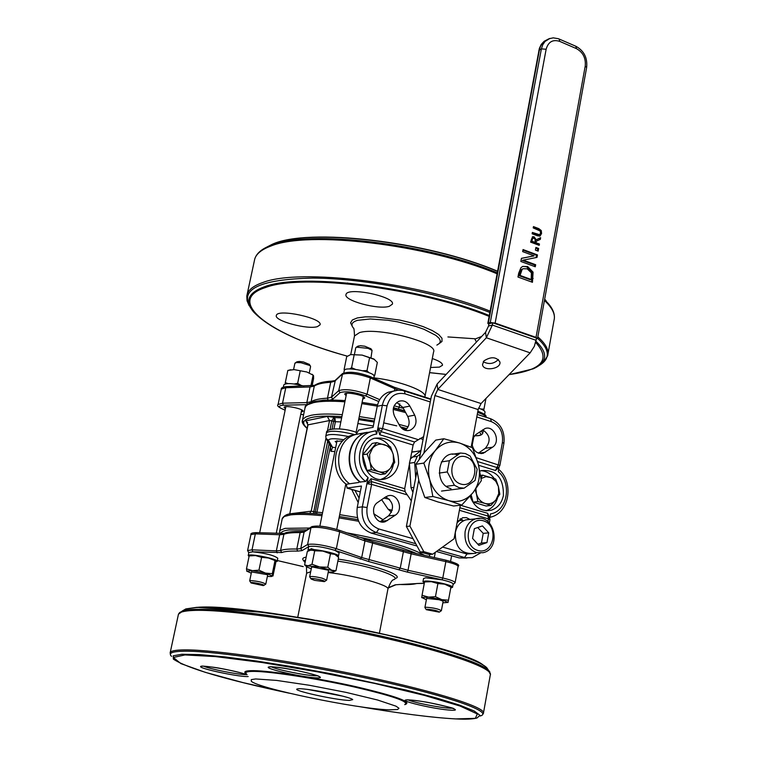 <?xml version="1.0" encoding="UTF-8"?>
<svg xmlns="http://www.w3.org/2000/svg" width="757" height="757" viewBox="0 0 757 757"><rect width="100%" height="100%" fill="white"/><g stroke="black" fill="none" stroke-linecap="round" stroke-linejoin="round"><path stroke-width="1.14" d="M420.258 454.115L417.287 456.31L414.666 462.442L415.688 477.96M420.939 450.585L410.445 458.856L409.405 463.256L414.666 462.442M409.405 463.256L411.004 487.754L412.915 492.41M441.52 491.075L464.098 488.18L459.083 487.669L454.408 485.256L447.255 471.933L449.374 460.71L460.455 453.017L465.451 453.575L470.097 456.017L477.165 469.264L475.103 480.411L464.098 488.18M446.327 486.316L454.408 485.256M379.721 434.717L413.114 445.04L414.543 441.993L381.15 431.641L379.721 434.717L377.885 427.96L381.15 431.641L382.588 428.566L377.885 427.96L382.361 405.241L387.054 405.828C389.969 395.968 395.987 391.984 405.118 393.867L430.269 401.958M414.543 441.993L423.608 436.657M472.803 438.35L475.869 434.537L485.029 428.557C494.179 424.895 501.039 441.88 492.561 447.179L483.278 453.263C476.901 454.143 473.106 450.812 471.885 443.261M414.704 415.139C417.41 422.046 415.896 427.062 410.18 430.194C405.771 431.395 402.204 429.787 399.459 425.368L394.558 416.293C391.861 409.471 393.309 404.465 398.901 401.295C403.396 399.98 407.048 401.589 409.84 406.093L414.704 415.139L407.739 416.464L402.904 407.465L396.838 402.459M413.114 445.04L410.445 458.856M409.452 464.003L404.692 488.7L371.062 478.717L366.89 483.723L368.11 477.563L365.678 481.471L359.963 482.001C343.309 469.974 346.488 438.776 365.385 432.872L369.908 432.039M411.306 500.812L405.232 491.918L404.692 488.7M477.591 461.543L496.933 467.533L499.033 467.126L499.875 465.46L476.371 457.73M498.835 467.334L495.504 470.504L498.371 464.571L502.411 442.438C503.386 432.294 499.715 425.368 491.397 421.649L476.796 416.946M405.004 491.501L371.346 481.537L366.89 483.723L371.621 484.376L407.351 494.917M489.315 516.965L488.047 516.085L488.435 518.867L489.968 519.681L489.372 522.955M459.877 507.748L488.047 516.085L487.659 513.312L489.23 516.861M385.502 497.008L387.735 495.92C397.434 492.305 404.266 509.565 395.372 515.139L385.218 521.724C375.5 525.178 368.801 507.9 377.734 502.383L385.502 497.008M456.253 529.228L456.13 527.837M457.067 522.832L462.622 517.712L466.416 517.637L469.927 519.444M389.609 499.346L383.931 498.106M499.09 467.06L498.257 471.62C512.375 483.221 507.285 511.524 490.527 513.899L489.807 517.845M470.078 496.128C474.213 507.228 481.244 511.931 491.161 510.246C497.671 508.089 501.759 503.15 503.424 495.438C503.651 477.837 496.318 469.548 481.405 470.58L479.929 471.119M375.567 430.761L376.683 434.054L377.885 427.96M398.589 463.691C398.759 444.993 390.707 436.515 374.431 438.256C352.204 445.144 364.619 486.789 386.401 478.509C392.845 476.115 396.905 471.176 398.589 463.691M417.012 546.015L371.261 533.098C360.569 528.764 355.885 520.22 357.228 507.474L361.468 486.032L347.132 488.047L346.28 484.262C329.598 472.463 332.768 441.161 351.078 435.502L356.197 434.329L358.686 430.042L373.069 427.345L377.232 406.282C378.784 399.412 382.436 394.747 388.19 392.277L393.129 391.227M361.95 434.442L359.556 433.714L351.078 435.502M359.121 481.31L358.894 482.455L349.592 483.789C332.881 471.952 336.042 440.565 354.39 434.897M381.66 499.667L388.114 509.187L391.52 512.271M411.789 451.91L415.044 451.645M406.348 429.418L408.666 425.415M326.333 438.937L330.213 445.551L332.607 447.349L328.462 440.262L326.021 438.407L325.784 436.202M330.175 445.476L330.96 451.333L332.607 447.349L335.682 447.548M383.004 519.718L373.731 513.766M359.092 498.078L354.948 490.394M351.702 489.448L358.203 502.563M316.596 513.833L330.194 447.453M336.628 442.854L335.181 441.388L342.722 440.962M465.896 456.868C451.03 452.071 445.816 479.654 460.814 484.054C475.699 488.662 480.742 461.316 465.896 456.868M452.364 454.276L460.455 453.017M439.211 473.078L447.255 471.933M441.322 461.921L449.374 460.71M349.592 483.789L346.28 484.262M367.154 432.313L359.556 433.714M386.401 478.509L381.244 479.247C387.66 476.863 391.719 471.942 393.394 464.486L393.422 464.363M389.618 446.488C385.635 441.085 380.61 438.331 374.526 438.218M494.236 478.528C490.744 473.702 486.344 471.081 481.055 470.693M486.041 510.748C491.842 508.742 495.703 504.38 497.614 497.652M405.317 430.326C409.357 426.636 410.162 422.009 407.739 416.464M478.396 453.14L485.322 448.305C491.123 441.246 490.243 435.086 482.673 429.834M466.899 558.041L459.149 557.909L436.439 551.503M463.426 520.835L460.37 518.753M380.279 521.601L388.445 515.924C394.643 508.505 393.744 502.137 385.748 496.847M303.869 386.061C293.035 383.288 286.354 382.881 283.828 384.84L283.799 384.963M373.807 378.197L374.128 376.579C376.21 372.425 344.851 365.962 344.293 370.438L344.265 370.589M343.933 373.229C349.583 371.346 358.08 372.397 369.435 376.371M484.594 414.495L485 412.31C485.18 411.07 483.013 409.679 478.519 408.137M332.058 428.926L333.582 421.394L331.784 420.835L334.007 417.315L334.859 417.58L335.389 421.706L333.582 421.394L334.859 417.58L341.653 417.892M347.577 282.976L348.296 283.402M432.304 358.534C439.353 360.975 442.741 363.228 442.485 365.271L439.41 367.107L430.572 367.486M476.465 342.032L474.876 339.108L481.698 336.449M389.278 306.32C378.358 310.02 343.205 300.463 346.034 294.501C347.066 286.534 395.845 296.744 392.363 304.182L389.278 306.32M317.486 326.598C307.721 329.948 273.76 320.769 276.371 315.442C277.242 308.373 323.201 318.281 320.031 324.838L317.486 326.598M352.516 326.844L350.586 322.842L352.336 319.974L357.323 317.931L365.205 316.871L375.444 316.89L399.828 320.097L412.12 323.059L423.21 326.636L432.294 330.563L438.691 334.528L441.984 338.256L441.974 341.464L438.729 343.943M346.119 395.703L344.709 394.113C345.06 391.265 366 395.561 364.647 398.201L362.754 399.034M285.417 408.827L284.074 407.38C284.367 404.806 304.257 408.979 303.018 411.344L301.22 412.073M275.671 561.968L277.147 561.439C278.794 559.111 248.391 552.951 248.22 555.581L249.053 556.537M248.873 552.468L252.857 551.834C266.038 553.291 274.346 555.439 277.8 558.259L277.166 561.363M337.934 556.622L338.436 556.234C340.234 553.632 308.203 547.235 307.976 550.15L308.364 550.878M308.638 546.895L308.913 546.526C314.458 545.627 323.088 546.895 334.793 550.311L339.108 552.884L338.455 556.14M423.56 578.537L425.689 577.799L442.069 579.824C449.308 581.518 452.998 582.937 453.131 584.092L452.544 587.262M395.315 578.462C405.771 575.708 372.056 564.079 338.265 559.111M306.178 557.114C302.895 557.71 301.967 558.78 303.387 560.331L304.21 561.543M450.756 587.962L452.525 587.356C454.039 585.483 432.096 580.458 425.074 581.083L422.964 581.698L424.355 582.994M322.567 512.688L315.272 511.987L315.007 513.7M389.013 709.829L397.624 709.517L398.967 708.249L395.968 706.158L377.516 699.988L346.129 692.4L309.386 685.274L276.542 680.401L255.639 678.953L251.267 679.625L251.248 681.149C257.219 688.208 357.313 708.94 389.013 709.829M342.486 696.099L308.09 689.495M349.393 700.443L352.724 699.629C350.661 696.62 301.892 687.167 297.454 688.917C290.196 690.11 335.758 700.187 349.393 700.443M427.194 609.262C434.035 609.849 438.048 610.823 439.221 612.158L426.323 609.697L427.194 609.262M439.42 612.025L441.378 610.691C438.644 608.931 433.543 607.786 426.087 607.237L424.904 607.54L426.248 609.593M357.881 346.233L360.408 345.712L364.836 346.223L370.921 348.778M371.015 357.588L372.065 350.387L368.139 348.362L356.405 347.151L355.771 347.775M314.6 580.354L311.099 579.01C309.282 577.203 327.232 580.77 324.384 581.641L314.6 580.354M324.602 581.499L326.636 580.136L322.189 578.187C315.451 576.597 311.278 576.124 309.66 576.768L311.023 578.887M296.886 361.874L299.233 361.43L303.481 361.96L309.291 364.382M309.291 372.86L310.597 366.558L309.954 365.555L300.993 362.735L296.507 362.537L294.88 363.303M263.162 585.587L251.031 582.956C249.375 581.338 266.218 584.735 263.663 585.502L263.162 585.587M263.843 585.388L265.792 584.101C262.793 582.284 257.692 581.111 250.51 580.591L249.678 580.846L250.955 582.852M538.643 248.485L538.161 251.135L535.407 250.113L535.899 247.454L538.643 248.485L537.669 248.769L537.3 250.813M535.786 248.059L537.669 248.769M522.056 269.643L520.059 275.425L519.094 275.69L530.231 279.749L531.196 279.484L531.395 272.851L527.213 268.839L523.305 268.707L521.09 269.908L519.094 275.69M520.059 275.425L531.196 279.484M522.339 268.972L521.09 269.908M522.888 266.36L526.692 266.814L532.105 272.425L531.594 281.992M533.079 272.16L532.455 282.304L517.977 277.034L518.677 273.23L520.939 267.675L522.623 266.464L527.657 266.54L533.079 272.16L532.105 272.425M537.461 254.92L537.016 257.389L523.229 260.134L535.672 264.732L535.294 266.786L520.854 261.468L521.431 258.317L534.092 255.866L522.671 251.617L523.049 249.555L537.461 254.92L536.495 255.204L536.06 257.579M522.936 250.16L536.495 255.204M534.092 255.866L521.412 258.411M535.672 264.732L534.697 265.007L534.433 266.473M523.229 260.134L522.264 260.417L534.697 265.007M532.654 238.389L531.83 241.171L530.865 241.455L534.101 242.675L535.076 242.382L535.171 239.269L533.912 238.19L531.688 238.682L530.865 241.455M531.83 241.171L535.076 242.382M532.237 238.389L531.688 238.682M536.23 239.799L540.621 237.679L540.309 239.392L536.306 241.237L536.032 242.742L539.457 244.028L539.211 245.344L530.591 242.117L532.559 236.771L534.082 236.78L536.23 239.799L535.379 240.045M532.322 236.913L534.962 238.928M539.457 244.028L538.359 245.022M536.032 242.742L535.057 243.035L538.482 244.322M536.306 241.237L535.341 241.521L535.057 243.035M540.309 239.392L535.341 241.521M539.609 238.162L539.334 239.676M541.264 230.573L541.577 233.506L540.044 235.976L537.508 235.796L532.133 233.762L532.37 232.446L539.561 234.708L540.602 233.137L540.233 231.027L533.202 227.904L533.448 226.589L538.823 228.633L541.264 230.573L540.29 230.866L540.602 233.799L539.277 236.165M533.335 227.214L537.848 228.926L540.29 230.866M532.256 233.061L536.779 234.774L538.975 234.793M536.022 337.367L495.144 323.088L546.138 49.252C548.267 41.815 552.799 39.203 559.745 41.389L576.465 48.637C583.032 52.318 585.956 58.119 585.227 66.058L536.022 337.367L537.546 338.474L536.41 338.956M488.861 324.289L487.82 323.362L488.369 323.012L539.476 49.707L540.47 46.376L542.589 42.875L547.737 39.345M546.138 49.252L541.387 48.874L490.271 322.529L495.144 323.088M490.271 322.529L488.369 323.012M492.779 322.794L488.965 323.741L488.539 326.021L492.353 325.075L492.779 322.794L536.562 338.086L534.328 346.346L530.155 352.847L486.344 337.764L492.353 325.075L536.155 340.338M483.24 361.742C488.842 364.666 493.886 363.918 498.399 359.49M483.941 360.871C491.113 356.386 496.441 356.765 499.923 362.016C501.38 369.028 483.117 371.725 482.512 364.581L483.941 360.871M423.892 453.065L434.906 395.551L437.792 389.429L486.344 337.764L485.54 332.342L488.539 326.021M471.157 447.188L478.169 409.575L481.045 403.538L530.155 352.847M485.54 332.342L437.111 384.045L431.358 396.28L419.302 459.102M460.341 505.241L454.086 538.785L432.692 554.2L429.115 554.484L420.267 551.995L423.825 551.702L409.916 526.096L418.716 480.137M432.692 554.2L423.825 551.702M409.916 526.096L406.386 526.465L420.267 551.995M406.386 526.465L416.88 471.725M442.675 601.001L439.164 599.743L426.626 598.409M442.836 602.846L448.04 602.402L441.757 599.629L428.519 597.141L421.687 597.453L426.371 599.752M424.668 581.915L431.424 581.679L444.643 584.158L450.822 586.732M421.744 597.68L422.046 595.248L428.519 597.141L435.445 596.686L441.757 599.629L448.485 600.206L447.993 602.515M450.169 586.183L450.917 587.11L444.643 584.158L437.906 583.552L431.424 581.679L424.611 581.934M435.445 596.686L437.906 583.552M422.046 595.248L424.516 582.161M448.485 600.206L450.917 587.11M328.065 570.153L312.556 567.002L311.553 567.372M328.235 572.131L333.052 572.055L333.6 571.497L332.853 570.816L319.643 566.974L307.115 565.924L306.462 566.359L306.964 567.021L311.269 568.81M310.105 550.159L322.823 551.077L334.793 554.351L336.581 555.43M306.594 566.69L304.617 564.873L308.052 565.782L311.998 564.287L319.643 566.974L327.772 567.248L331.632 570.21L335.957 570.75L333.25 571.989M335.957 570.75L338.616 557.351L334.793 554.351L330.459 553.764L322.823 551.077L314.713 550.803L311.25 549.942L307.323 551.474L304.617 564.873M311.998 564.287L314.713 550.803M327.772 567.248L330.459 553.764M267.249 574.677L251.532 571.932M267.372 576.427L271.422 576.522L272.454 575.935L265.414 573.087L252.469 570.655L246.716 571.109L251.258 573.219M249.905 555.799L255.601 555.591L268.517 558.013L275.368 560.682M246.886 571.327L246.479 568.857L252.469 570.655L258.96 570.172L265.414 573.087L272.312 573.702L272.965 576.011L275.68 563.199L275.293 560.672L268.517 558.013L261.61 557.37L255.601 555.591L249.678 555.875M246.479 568.857L249.138 556.102M272.312 573.702L274.933 560.937M258.96 570.172L261.61 557.37M385.02 604.351L387.366 591.917M480.827 408.988L483.96 409.159L483.704 410.455M485.947 398.485L483.96 409.159M373.438 375.103L374.781 375.245L377.336 362.404L373.826 358.979L362.111 355.09L350.661 354.598L362.111 355.09L374.564 359.49M350.661 354.598L346.697 356.679L344.104 369.511L344.899 369.766M344.539 370.05L344.104 369.511M349.649 368.952L351.579 367.713L355.412 369.34M374.781 375.245L373.996 375.784M362.783 370.731L367.013 370.599L368.744 372.567M354.172 354.806L351.579 367.713M369.586 357.692L367.013 370.599M289.108 370.126L294.227 369.634L306.878 371.999L313.105 375.16L306.878 371.999L294.227 369.634L287.915 370.41M312.111 385.767L313.578 378.632L313.568 375.803L312.158 374.28M294.199 383.988L297.643 383.316L300.936 385.266M285.275 383.913L285.285 382.673L287.982 383.591M287.84 370.438L285.285 382.673M300.188 371.034L297.643 383.316M313.105 375.16L310.909 385.824M455.988 489.221L456.802 489.117M457.9 455.014C439.069 447.378 431.518 483.685 450.983 488.71M435.209 450.652C428.897 458.912 427.062 468.564 429.692 479.607C433.004 490.432 439.353 497.444 448.75 500.632C458.259 503.045 466.34 500.377 472.983 492.646C479.124 484.395 480.884 474.838 478.292 463.984C475.074 453.32 468.838 446.337 459.565 443.025C450.122 440.451 442.003 442.996 435.209 450.652L443.801 438.748L459.565 443.025L472.444 447.718L478.292 463.984L481.338 480.648L472.983 492.646L461.761 505.07L448.75 500.632L432.862 496.497L429.692 479.607L423.797 463.085L435.209 450.652M443.801 438.748L435.748 440.101L424.459 452.374L415.801 464.296L418.962 481.092L424.819 497.491L437.906 501.938L453.604 506.017L461.761 505.07M432.862 496.497L424.819 497.491M423.797 463.085L415.801 464.296M496.024 499.762L490.914 505.468L485.048 503.443C489.344 504.541 493.006 503.31 496.024 499.762L498.731 493.63L498.428 486.6L499.819 494.236L496.024 499.762M477.847 501.55L476.437 493.867C477.932 498.797 480.799 501.986 485.048 503.443L477.847 501.55L473.078 502.109L471.128 494.898M475.898 488.833L476.437 493.867L475.15 489.845M480.998 477.809L482.72 475.131L495.74 479.124L498.428 486.6L495.816 481.272L491.539 477.705L485.975 476.645L481.092 478.528M480.657 475.415L482.72 475.131M473.078 502.109L486.117 506.007L490.914 505.468M481.367 504.588L476.181 503.036M472.349 499.412L470.457 495.693M390.612 468.025L385.237 473.854L378.945 471.696C383.506 472.86 387.395 471.639 390.612 468.025L393.526 461.751L393.243 454.531L394.738 462.404L390.612 468.025M371.403 469.709L369.88 461.779C371.432 466.861 374.46 470.163 378.945 471.696L371.403 469.709L366.89 470.4L362.631 454.796L372.217 443.413L376.74 442.618L390.508 446.848L393.243 454.531C391.71 449.488 388.71 446.195 384.253 444.633C379.711 443.422 375.813 444.624 372.558 448.22L369.605 454.512L369.88 461.779L367.136 454.049L376.74 442.618M366.89 470.4L380.695 474.525L385.237 473.854M362.631 454.796L367.136 454.049M364.59 452.478L369.34 446.829M375.765 473.049L370.277 471.412M366.085 467.429L363.379 457.531M473.153 553.49C460.928 553.887 454.995 546.885 455.345 532.474C456.812 525.888 460.322 521.687 465.877 519.87L470.05 519.434M488.738 532.862L486.959 542.58L478.878 545.381L472.557 538.416L474.355 528.67L482.455 525.907L488.738 532.862L483.221 533.363L477.705 527.525M477.809 544.198L481.443 543.043L483.221 533.363M481.443 543.043L486.959 542.58M462.716 520.173L458.288 520.731M459.859 519.132L462.101 519.699M411.004 487.754L413.88 487.376M412.016 457.133L417.287 456.31M417.996 439.58L382.588 428.566L387.054 405.828M478.632 465.29L495.504 470.504M371.062 478.717L371.621 484.376L367.069 507.512C365.953 518.176 369.861 525.33 378.803 528.973L413.038 538.691M459.404 510.294L488.435 518.867L487.924 521.63M475.803 553.282L466.965 554.01L442.571 547.084M487.659 513.312L460.407 505.231M368.11 477.563C352.894 465.479 358.799 435.985 376.683 434.054M499.885 465.423L503.916 443.356L502.411 442.438M490.508 418.706L491.397 421.649M404.342 390.896L405.118 393.867M398.324 390.12L393.347 391.18C387.575 393.659 383.913 398.343 382.361 405.241L377.232 406.282M357.228 507.474L362.338 506.849L366.89 483.723M371.261 533.098L376.409 532.578C365.678 528.225 360.994 519.643 362.338 506.849L367.069 507.512M415.763 543.706L376.409 532.578L378.803 528.973M438.379 550.102L464.533 557.502L466.965 554.01M459.149 557.909L472.311 557.635L480.279 553.102M360.313 491.908L347.132 488.047M419.898 438.417L423.078 439.41M392.23 510.379L388.114 509.187M360.578 482.209C343.763 470.258 346.933 438.577 365.385 432.872L370.476 431.935C351.977 437.66 348.807 469.472 365.678 481.471M489.902 517.315L490.744 517.107C509.593 512.82 514.173 482.095 498.683 469.331M375.68 430.742L370.476 431.935L375.888 430.733M328.462 440.262C329.181 438.417 334.357 438.256 343.981 439.76M348.665 436.562C335.644 434.007 328.036 433.837 325.822 436.041L326.485 432.767C329.938 430.26 339.287 430.856 354.541 434.556M326.447 432.938L326.485 432.767C325.595 427.998 342.912 427.468 355.799 432.152L356.433 433.364M355.591 432.086L356.717 432.436M330.96 451.333L334.878 451.55M357.427 517.589L339.694 514.646M373.343 425.964L357.862 423.542M340.839 421.923L335.389 421.706L333.96 428.765M380.733 521.308L387.631 520.551M388.445 515.924L395.372 515.139M485.303 452.251L478.736 453.254M485.322 448.305L492.561 447.179M402.904 407.465L409.84 406.093M358.648 419.605L374.119 422.046M401.797 428.348L406.168 429.598M330.061 429.351L331.784 420.835L329.56 420.542L327.317 416.454L334.007 417.315M327.45 430.922L329.56 420.542L307.995 424.857L305.79 420.835L327.317 416.454M307.143 422.387L305.79 420.835M329.087 443.63L315.272 511.987L311.193 511.155L289.761 513.833L307.929 425.141M341.89 416.681C328.983 415.735 319.066 415.953 312.149 417.334C302.895 419.444 301.22 423.059 307.143 428.197M406.537 428.509L400.377 426.816M396.734 425.869L383.714 422.86M374.318 421.006L358.865 418.517M347.368 356.197C300.368 342.959 269.104 328.197 253.576 311.941C244.502 301.021 248.211 292.599 264.695 286.666C301.409 272.406 420.23 287.187 489.287 315.508M535.975 341.265C548.38 353.254 547.443 362.452 533.155 368.848L508.959 374.724M489.126 316.379C420.731 288.162 302.213 273.305 265.631 287.48C223.599 300.803 270.533 335.512 347.416 356.168M429.588 372.614L446.138 374.412M509.073 374.601C542.239 370.022 551.105 359.31 535.682 342.467M539.069 365.527C550.538 358.846 550.036 349.772 537.574 338.313M489.864 312.442C440.233 292.921 365.196 278.339 312.859 278.084C259.036 279.314 238.446 289.458 251.078 308.525M246.839 295.769L247.113 294.549C248.57 289.619 253.832 285.597 262.906 282.484C299.942 267.94 419.51 282.512 490.101 311.136M537.839 336.884C545.929 344 549.203 350.321 547.642 355.847L543.337 362.461M497.094 273.788C426.976 244.341 307.834 230.317 270.656 246.139C261.562 249.536 256.245 253.85 254.731 259.093L254.399 260.626M544.576 299.696L547.85 303.037C553.32 309.216 555.373 315.016 554.01 320.429C555.619 314.552 552.43 307.9 544.434 300.472M474.942 338.767L447.907 336.941M260.673 250.841L271.318 245.183C308.449 229.352 427.44 243.385 497.273 272.823M548.816 304.163L550.926 306.982M546.052 300.661L544.671 299.176L546.052 300.661M497.538 271.394C427.856 241.549 307.191 227.649 272.075 244.379L265.328 247.842M304.115 424.686L302.507 420.05L302.923 419.189L305.79 416.956L311.042 415.309C318.271 413.842 328.689 413.634 342.296 414.675M359.263 416.549L374.715 419.037M398.911 424.346L407.332 426.636M344.889 401.806C331.292 400.813 320.873 401.078 313.635 402.61L307.73 404.673L305.819 406.216L304.957 408.155M405.638 412.556L393.186 409.423M377.27 406.112L361.837 403.632M315.395 401.475C322.321 399.999 332.228 399.715 345.126 400.614M362.083 402.393L377.563 404.872L362.092 402.355M393.385 408.155L404.825 411.042M404.683 410.777L398.381 409.121L399.166 407.247L403.367 408.335M398.381 409.121L393.498 407.701M394.198 405.771L399.166 407.247L399.819 403.888M378.746 401.541L365.555 395.873L367.098 394.208L379.73 399.658M365.555 395.873C354.153 391.956 345.637 390.886 340.007 392.665L338.701 390.65C344.955 388.663 354.427 389.855 367.098 394.208L370.334 377.942L369.719 376.399M340.007 392.665L332.749 399.166L331.462 397.188L338.701 390.65L342.694 373.419M328.074 400.075L327.478 398.173L331.462 397.188L335.389 380.232M332.749 399.166L330.393 400.037M311.089 402.487L311.08 401.768C313.985 399.81 319.445 398.608 327.478 398.173L330.705 382.276L331.945 381.112M307.342 404.427L306.831 402.592L311.08 401.768L314.297 386.089L315.139 385.01M307.077 404.635L283.364 405.213L282.55 403.197L306.831 402.592L310.048 386.969L311.241 385.815M283.364 405.213C277.526 405.733 278.112 407.38 285.143 410.18C278.831 407.597 276.485 405.686 278.084 404.493L282.55 403.197L285.767 387.745L286.969 386.609M278.056 404.617L281.263 389.24M300.784 414.183L303.585 414.836M474.516 435.71L476.238 435.758C479.919 435.805 482.114 434.915 482.815 433.099L481.083 430.941M475.831 435.701C481.187 435.502 482.285 434.367 479.115 432.294M477.856 411.221C484.508 413.795 487.148 415.782 485.767 417.173C485.682 415.735 482.975 414.155 477.629 412.442M402.393 390.404L402.147 389.864M398.551 390.11L394.804 388.71L394.179 387.177M394.397 390.811L394.804 388.71L370.334 377.942C357.701 373.532 348.248 372.368 341.975 374.45L334.698 381.244L330.705 382.276C322.681 382.777 317.211 384.045 314.297 386.089L310.048 386.969L285.767 387.745L281.292 389.107C281.055 387.821 282.872 386.988 286.733 386.619L314.685 385.332C318.044 382.966 323.712 381.566 331.68 381.121L334.973 380.62L342.259 373.816C348.192 371.1 357.399 371.98 369.88 376.475L394.35 387.253L430.837 398.996M424.989 396.498L433.553 352.014C438.691 342.76 377.696 326.664 359.49 332.616L354.503 335.928C354.248 330.118 353.888 327.516 353.434 328.131C350.548 324.621 351.939 322.009 357.607 320.315L370.268 318.971L387.83 320.249L397.425 321.82L415.99 326.475L424.062 329.323L435.89 335.389L439.126 338.313L440.375 340.991L439.599 343.29L436.865 345.126M350.737 354.579L354.418 336.335M373.873 377.857C399.147 380.62 427.175 391.114 424.951 396.744M424.28 583.42L416.719 583.505C413.313 584.47 407.654 584.792 399.734 584.48L395.22 584.811L388.227 587.735M407.313 572.103L408.023 570.286L361.704 557.54L336.354 548.674L334.793 550.311L368.631 561.524L407.313 572.103L442.069 579.824L442.788 578.017L408.023 570.286L411.155 553.831L445.854 561.609L445.835 560.152L411.183 552.392M302.043 550.613L308.913 546.526L307.588 544.472L300.737 548.598L302.043 550.613L297.7 551.096C289.846 550.907 284.556 551.399 281.822 552.553L252.857 551.834L252.015 549.837L247.596 550.557M303.112 566.596L277.336 560.53M327.658 441.199L313.398 513.587M325.964 438.275L311.193 511.155L309.622 513.369M307.673 422.482L307.049 422.274L307.806 424.961L289.713 514.003M358.023 519.699L339.325 516.511L358.023 519.681M322.227 514.363C309.235 513.085 299.308 512.868 292.439 513.691M246.451 673.929C244.577 672.169 247.208 671.327 254.333 671.393C271.413 671.554 315.783 678.395 353.046 686.694C392.864 695.929 410.095 701.9 404.721 704.625M404.929 704.568C412.811 702.212 396.422 696.241 355.762 686.656C317.59 678.035 271.025 670.797 253.377 670.645C245.088 670.588 242.808 671.724 246.536 674.061M289.193 693.175L242.95 682.587L205.317 672.339L180.857 663.596L173.344 657.464L184.982 654.937L215.565 656.603L261.865 662.479L317.666 671.875L374.687 683.429L424.45 695.399L460.029 706.035L477.326 713.965L475.349 718.355L455.667 718.913C431.935 717.608 399.573 713.463 358.572 706.489M202.28 666.056L212.991 667.191C227.318 669.037 248.93 674.875 246.99 674.742C236.648 670.73 199.517 664.277 200.586 666.662C200.558 668.8 236.506 676.484 246.877 676.578L248.192 676.55M451.456 710.217C468.659 711.022 424.97 700.452 408.657 699.922C392.457 699.354 435.247 709.602 451.456 710.217M317.117 677.884C333.165 678.291 286.174 666.926 271.129 666.822C256.178 666.671 302.1 677.676 317.117 677.884M182.144 611.069L185.853 608.912L196.347 607.54C223.381 606.158 292.268 615.034 359.017 628.944C425.831 642.835 478.377 659.139 486.751 667.693L488.151 669.708M184.822 609.584L184.159 610.019M483.061 664.977C461.145 645.92 248.419 602.704 197.549 607.322M489.883 672.017L488.653 670.437C479.73 661.126 416.814 642.419 341.918 627.79C267.051 613.104 198.097 606.054 183.033 610.748L179.475 612.659M178.321 614.835L178.453 614.211C179.314 612.129 184.14 610.89 192.95 610.473C222.369 608.978 301.863 619.832 373.703 635.606C445.693 651.361 494.018 668.308 490.281 675.074L483.524 712.687M482.682 714.504L483.401 713.378C486.931 707.814 438.171 692.078 365.792 676.607C293.555 661.116 213.843 649.534 184.538 649.885C175.766 649.96 170.997 650.859 170.211 652.581L170.107 652.988M171.546 656.347C167.969 653.054 172.359 651.332 184.736 651.2C215.556 650.831 303.008 663.955 377.393 680.486C451.986 697.017 494.435 712.422 480.061 716.027M358.525 706.48C399.63 713.482 432.143 717.636 456.083 718.932C465.801 719.443 472.775 719.131 477.005 717.996L479.976 715.337L474.223 711.003L459.66 705.146L436.78 698.077L406.727 690.195L332.749 674.08L293.754 666.945L256.964 661.088L224.829 656.896L199.337 654.587L181.888 654.247L173.202 655.808L173.353 659.101C186.988 668.261 225.624 679.625 289.24 693.194M246.621 674.61L245.76 674.61C237.887 674.648 209.263 668.914 203.765 666.198M317.495 675.755L315.943 675.793C306.945 675.821 276.551 669.708 271.403 666.822M452.468 708.211L450.358 708.211C440.962 707.975 413.398 702.543 408.269 699.913M282.21 518.791L284.253 516.482L290.641 514.902C297.823 514.05 308.269 514.315 321.962 515.697M339.051 517.883L358.6 521.242M309.641 528.026L285.096 528.348L280.327 530.203L279.664 531.149L279.816 533.448M424.582 555.383C410.143 547.226 383.96 539.656 346.034 532.682M280.875 533.477C281.084 531.736 283.828 530.562 289.108 529.947L306.784 529.853M357.474 536.789C383.288 542.021 403.008 547.623 416.615 553.594M313.426 549.345L311.08 548.645M402.989 550.178L411.165 552.373L411.155 553.831L403.396 551.702L400.235 568.185L398.759 569.794M364.552 539.363L402.875 550.102L403.396 551.702L372.652 543.091L372.614 541.615L411.165 552.373L445.835 560.152C456.263 562.905 460.36 564.977 458.117 566.359M364.07 539.192L364.969 540.895L372.652 543.091L368.631 561.524M312.972 526.418C318.536 525.405 327.147 526.645 338.814 530.127L339.704 531.84L364.969 540.895L361.704 557.54L360.162 559.149M312.121 526.446L310.976 527.714C317.145 526.598 326.721 527.979 339.704 531.84L336.354 548.674C323.334 544.87 313.748 543.469 307.588 544.472L310.976 527.714L304.087 532.105L305.194 530.865M301.56 531.348L300.141 532.616L304.087 532.105L300.737 548.598L296.791 549.043L297.7 551.096M304.579 531.253L311.382 526.91C316.994 525.14 326.258 526.247 339.174 530.212L372.614 541.615M285.143 533.098L283.884 534.357C286.685 533.079 292.098 532.502 300.141 532.616L296.791 549.043C288.758 548.863 283.345 549.364 280.563 550.557L281.822 552.553M281.169 533.524L279.674 534.735L283.884 534.357L280.563 550.557L276.352 550.878L277.194 552.894M256.841 532.682L255.346 533.874L279.674 534.735L276.352 550.878L252.015 549.837L255.346 533.874L250.927 534.584C250.425 533.363 252.27 532.71 256.443 532.635L284.443 533.43C285.947 532.114 291.559 531.414 301.267 531.348L304.484 531.282M250.908 534.679L247.615 550.471L248.788 552.894M453.055 584.518L455.08 582.767C454.938 581.49 450.841 579.9 442.788 578.017L445.854 561.609C453.888 563.501 457.966 565.129 458.099 566.473L455.099 582.653M277.327 560.549L303.216 566.605M395.75 584.83L388.142 588.038M399.838 584.508L395.22 584.811M421.923 583.316L416.719 583.505M361.259 629.02L316.161 620.314M306.481 566.605L306.632 573.2L310.673 571.753M328.15 572.529C354.598 575.386 390.726 585.558 387.887 589.201L379.465 632.975M387.944 588.937C390.063 583.25 391.852 580.203 393.318 579.805C403.434 577.156 370.466 565.886 337.868 561.136M305.658 559.716L304.172 560.823L305.024 562.829M520.371 273.731L519.406 273.996M527.657 266.54L526.692 266.814M533.155 278.472L532.19 278.737M532.067 239.855L531.102 240.149M534.082 236.78L533.108 237.083M541.577 233.506L540.602 233.799M538.823 228.633L537.848 228.926M539.476 234.736L538.587 235.001M537.744 234.481L536.779 234.774M540.299 235.834L539.325 236.127M538.889 50.322L541.387 48.874L542.731 44.767L545.04 41.436L549.97 38.399M559.745 41.389L559.101 38.986M576.465 48.637L575.803 46.243M585.227 66.058L586.637 67.496C587.593 57.863 584.035 50.804 575.973 46.309L558.429 38.721L553.235 37.85L549.024 38.739L544.141 41.294L541.227 44.445L539.344 48.476L487.82 323.362M437.111 384.045L437.792 389.429L481.045 403.538M478.169 409.575L434.906 395.551M476.465 552.61L483.032 552.724C502.165 548.674 494.453 513.047 475.689 518.848C470.116 520.684 466.596 524.913 465.129 531.546C464.117 542.069 467.892 549.09 476.465 552.61M479.824 518.413L465.877 519.87M477.941 550.5C461.751 546.024 467.353 515.886 483.392 520.816C499.402 525.358 493.99 555.203 477.941 550.5M489.978 519.652L489.183 516.671M477.26 414.429L490.744 418.782C500.737 423.286 505.127 431.481 503.916 443.356M430.752 399.422L402.166 390.357L397.293 390.215L388.19 392.277M360.294 491.965L346.933 488.057M491.161 510.246L486.373 510.767M382.38 522.027L385.218 521.724M480.96 453.613L483.278 453.263M407.654 430.648L410.18 430.194M411.732 452.184L420.75 450.727M283.828 384.84L283.345 387.149M344.293 370.438L343.82 372.813M429.579 372.662L446.1 374.45M249.129 305.677L247.066 300.813L246.791 296.072L254.731 259.093C256.33 253.68 261.26 249.28 269.52 245.874L272.075 244.379C307.872 227.365 427.97 241.426 497.567 271.243M554.01 320.429L547.983 353.926M307.096 428.415C303.046 424.895 301.513 422.113 302.507 420.05L305.09 407.531C304.683 405.629 307.825 403.623 314.515 401.503L322.359 400.377C323.258 399.904 330.856 399.97 345.135 400.567M393.394 408.127L404.796 410.985M303.576 414.874L300.775 414.211M476.039 435.758L474.469 435.777M483.373 430.118L482.852 432.928M248.892 552.392L248.22 555.581M308.657 546.8L307.976 550.15M423.579 578.433L422.964 581.698M170.448 654.928L170.211 652.581L178.453 614.211L185.853 608.912L196.839 607.322L267.704 612.706L310.323 619.302L398.248 637.337C447.898 649.506 477.402 659.631 486.751 667.693L490.432 674.43M270.164 666.69C270.391 667.314 266.71 665.233 295.012 670.087C323.182 676.256 318.555 676.767 318.877 676.228M406.925 699.78L408.014 699.903C408.08 699.638 422.529 701.275 428.888 702.591C445.608 706.186 453.963 708.221 453.954 708.713M322.236 514.344C308.421 513 298.23 512.782 291.672 513.7C287.518 513.795 284.405 515.328 282.304 518.308L279.664 531.149M429.815 554.427L429.427 556.471M417.145 583.543L400.084 584.518M422.151 583.325L424.27 583.439M306.632 573.2L297.756 617.192M441.388 610.634L443.091 601.503M450.566 561.363L451.607 555.78M472.16 445.428L473.806 436.59M424.904 607.54L426.636 598.352M434.31 557.559L435.294 552.326M358.26 345.996L356.405 347.151M370.779 348.58L372.065 350.387M326.646 580.089L328.519 570.702M336.751 529.417L345.826 483.903M356.131 432.256L363.237 396.611M309.66 576.768L311.562 567.324M319.87 526.087L337.064 440.669M339.429 428.926L346.602 393.29M354.456 354.267L355.781 347.681M297.208 361.676L295.429 362.773M309.168 364.212L310.389 365.943M265.802 584.054L267.637 575.14M276.248 533.325L301.665 409.897M249.678 580.846L251.542 571.895M259.67 532.748L285.872 406.651M293.574 369.615L294.899 363.228M532.956 238.171L531.982 238.464M538.719 234.954L539.325 234.765M539.504 236.146L540.044 235.976M537.555 338.417L586.637 67.496M425.812 581.527L424.573 581.953M250.955 555.458L249.223 556.017M290.66 369.728L289.685 370.003"/></g></svg>

